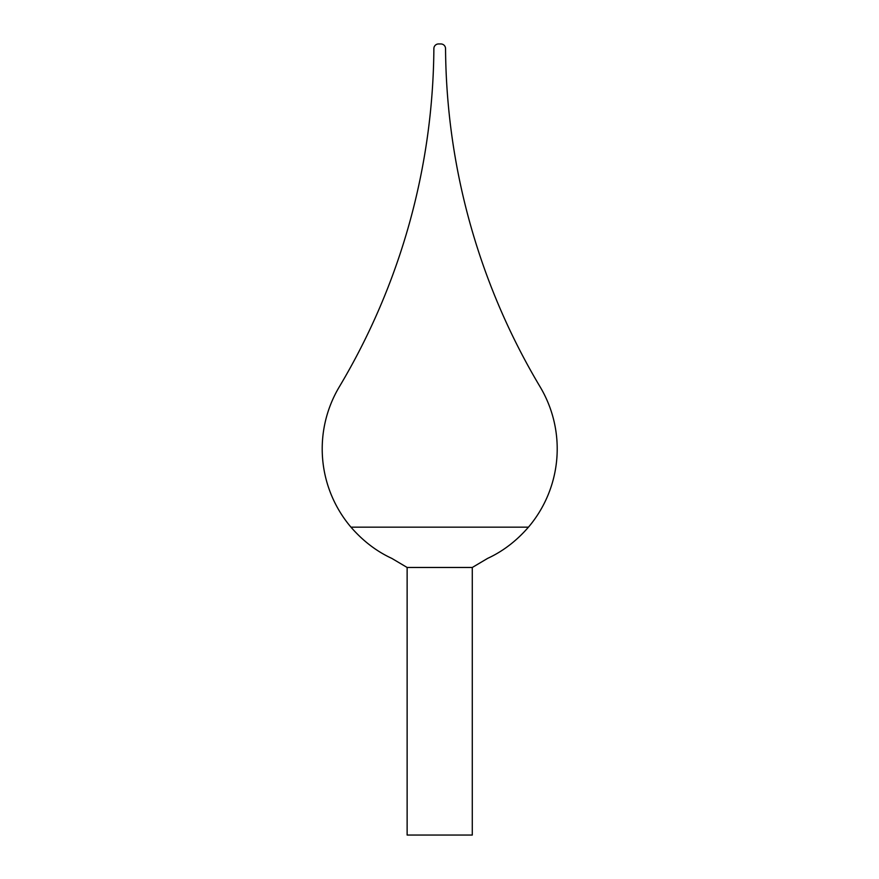 <?xml version="1.0" encoding="UTF-8"?>
<svg xmlns="http://www.w3.org/2000/svg" width="879" height="879" viewBox="0 0 879 879"><rect width="100%" height="100%" fill="white"/><g stroke="black" fill="none" stroke-linecap="round" stroke-linejoin="round"><path stroke-width="1.32" d="M407.131 567.471L391.792 558.385C376.542 551.353 362.939 540.948 350.974 527.169A120.994 120.994 0 0 1 339.316 386.826A668.831 668.831 0 0 0 433.874 48.576A4.659 4.659 0 0 1 438.533 43.95L440.884 43.95A4.659 4.659 0 0 1 445.543 48.576A668.831 668.831 0 0 0 540.102 386.826A120.994 120.994 0 0 1 528.444 527.169C516.467 540.959 502.854 551.364 487.625 558.385L472.287 567.471L472.287 835.05L407.131 835.05L407.131 567.471L472.287 567.471M350.974 527.169L528.444 527.169"/></g></svg>
